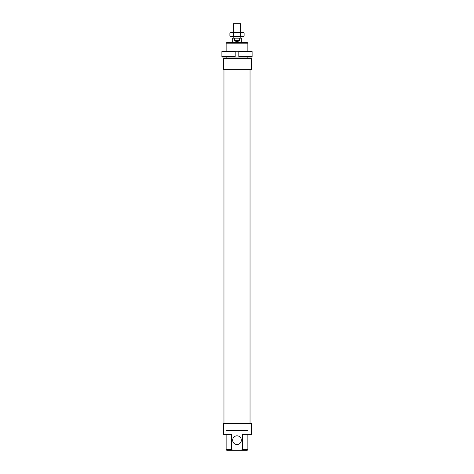 <?xml version="1.0" encoding="UTF-8"?>
<svg xmlns="http://www.w3.org/2000/svg" width="474" height="474" viewBox="0 0 474 474"><rect width="100%" height="100%" fill="white"/><g stroke="black" fill="none" stroke-linecap="round" stroke-linejoin="round"><path stroke-width="0.71" d="M233.38 36.735L240.62 36.735M233.38 32.392L233.38 23.7L240.62 23.7L240.62 32.392M239.358 38.187L239.358 40.723C237.747 41.676 236.147 41.676 234.559 40.723L234.559 38.187L241.343 38.187L241.343 42.53M232.657 42.53L232.657 38.187L234.559 38.187M239.358 40.723L234.559 40.723M221.897 56.655L222.265 57.016L235.187 57.016L235.187 56.655L221.897 56.655L221.897 51.583L235.187 51.583L235.187 51.222L222.265 51.222L221.897 51.583M235.187 56.655L235.187 51.583M238.813 56.655L238.813 57.016L251.735 57.016L252.103 56.655L238.813 56.655L238.813 51.583L252.103 51.583L251.735 51.222L235.187 51.222M252.103 56.655L252.103 51.583M238.813 51.222L238.813 51.583M238.813 57.016L235.187 57.016M243.156 32.392L244.11 32.943L242.333 32.392L243.156 32.392M229.89 32.943L231.668 32.392L229.89 32.943L229.89 36.19L231.668 36.735L229.89 36.19M244.11 36.19L242.333 36.735L244.11 36.19L244.11 32.943M231.668 32.392L242.333 32.392L240.555 32.943L237 32.392L233.445 32.943L231.668 32.392M231.668 36.735L233.445 36.19L237 36.735L231.668 36.735M237 36.735L240.555 36.19L242.333 36.735L237 36.735M240.555 32.943L240.555 36.19M233.445 32.943L233.445 36.19M251.487 58.468L251.487 69.328L223.527 69.328L223.527 58.468L251.487 58.468M223.527 58.468L223.527 69.328M223.965 423.501L223.965 69.328M250.035 69.328L250.035 423.501M232.657 440.162A4.343 4.343 0 0 0 237 444.505A4.343 4.343 0 0 0 241.343 440.162A4.343 4.343 0 0 0 237 435.813A4.343 4.343 0 0 0 232.657 440.162M231.579 449.648L231.579 434.368L223.527 434.368L223.527 423.501L251.487 423.501L251.487 434.368L242.421 434.368L242.421 449.648L240.952 450.3L233.048 450.3L231.579 449.648L226.134 449.648L226.134 434.368M225.991 434.368L225.991 430.742L248.009 430.742L248.009 434.368M226.134 58.468L226.134 57.016M226.134 51.222L226.134 43.181L247.866 43.181L247.866 51.222M247.866 57.016L247.866 58.468M247.866 43.181L247.215 42.53L226.785 42.53L226.134 43.181M247.866 434.368L247.866 449.648L242.421 449.648M240.952 450.3L247.215 450.3L247.866 449.648M233.048 450.3L226.785 450.3L226.134 449.648M233.812 38.187L233.812 36.883M240.188 38.187L240.188 36.883"/></g></svg>
